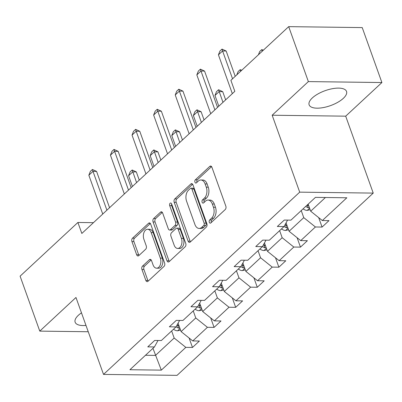<?xml version="1.0" encoding="UTF-8"?>
<svg xmlns="http://www.w3.org/2000/svg" width="402" height="402" viewBox="0 0 402 402"><rect width="100%" height="100%" fill="white"/><g stroke="black" fill="none" stroke-linecap="round" stroke-linejoin="round"><path stroke-width="0.6" d="M209.306 222.321A1.749 1.095 -89.3 0 0 210.236 223.185A1.749 1.095 -89.3 0 0 210.799 222.949L225.241 209.532A2.497 1.563 -89.3 0 0 225.823 206.115L211.919 167.282A2.497 1.563 -89.3 0 0 210.593 166.041A2.497 1.563 -89.3 0 0 209.789 166.388L195.352 179.8A1.749 1.095 -89.3 0 0 194.94 182.191A1.749 1.095 -89.3 0 0 195.869 183.061A1.749 1.095 -89.3 0 0 196.432 182.82L198.302 181.086A8 5 -89.3 0 1 200.874 179.99A8 5 -89.3 0 1 205.12 183.95L206.281 187.181A8 5 -89.3 0 1 204.402 198.126L202.533 199.864A1.749 1.095 -89.3 0 0 202.126 202.256A1.749 1.095 -89.3 0 0 203.055 203.126A1.749 1.095 -89.3 0 0 203.618 202.884L205.482 201.146A8 5 -89.3 0 1 208.06 200.055A8 5 -89.3 0 1 212.306 204.01L213.462 207.246A8 5 -89.3 0 1 211.588 218.191L209.718 219.929A1.749 1.095 -89.3 0 0 209.306 222.321M208.06 200.055L210.05 200.08A8 5 -89.3 0 1 214.291 204.035L215.452 207.271A8 5 -89.3 0 1 213.573 218.216L211.708 219.954A1.749 1.095 -89.3 0 0 211.296 222.346A1.749 1.095 -89.3 0 0 211.336 222.452M211.568 166.609L197.337 179.825A1.749 1.095 -89.3 0 0 196.93 182.222A1.749 1.095 -89.3 0 0 196.97 182.322M200.874 179.99L202.864 180.016A8 5 -89.3 0 1 207.11 183.975L208.266 187.211A8 5 -89.3 0 1 206.392 198.151L204.523 199.889A1.749 1.095 -89.3 0 0 204.11 202.281A1.749 1.095 -89.3 0 0 204.151 202.387M81.48 312.851A19.864 7.939 160.3 0 0 78.345 315.314A19.864 7.939 160.3 0 0 75.144 322.208A19.864 7.939 160.3 0 0 85.983 325.424M343.328 98.344A19.864 7.939 160.3 0 0 346.529 91.445A19.864 7.939 160.3 0 0 332.193 88.736A19.864 7.939 160.3 0 0 312.324 97.942A19.864 7.939 160.3 0 0 309.128 104.837A19.864 7.939 160.3 0 0 323.464 107.55A19.864 7.939 160.3 0 0 343.328 98.344M142.534 266.099A2.497 1.563 -89.3 0 0 141.951 269.516L145.851 280.41A2.497 1.563 -89.3 0 0 147.177 281.651A2.497 1.563 -89.3 0 0 147.981 281.31L164.016 266.41A2.497 1.563 -89.3 0 0 164.604 262.988L150.7 224.155A2.497 1.563 -89.3 0 0 149.373 222.919A2.497 1.563 -89.3 0 0 148.569 223.261L132.534 238.16A2.497 1.563 -89.3 0 0 131.946 241.582L136.66 254.737A2.497 1.563 -89.3 0 0 137.987 255.979A2.497 1.563 -89.3 0 0 138.79 255.637L145.65 249.26A2.497 1.563 -89.3 0 0 146.238 245.838L143.901 239.311A6.688 4.181 -89.3 0 1 143.946 232.587A6.688 4.181 -89.3 0 1 147.624 229.251A6.688 4.181 -89.3 0 1 151.172 232.557L160.328 258.124A6.688 4.181 -89.3 0 1 160.282 264.853A6.688 4.181 -89.3 0 1 156.604 268.189A6.688 4.181 -89.3 0 1 153.056 264.878L151.529 260.617A2.497 1.563 -89.3 0 0 150.202 259.38A2.497 1.563 -89.3 0 0 149.398 259.722L142.534 266.099L144.524 266.124A2.497 1.563 -89.3 0 0 143.936 269.541L147.835 280.44A2.497 1.563 -89.3 0 0 148.192 281.114M75.978 297.48L39.773 331.117L20.1 276.169L77.903 222.467L81.837 233.456L234.823 91.329L230.889 80.34L288.691 26.643L308.369 81.586L272.164 115.223L299.706 192.151L103.52 374.408L75.978 297.48M188.116 241.15A2.497 1.563 -89.3 0 0 189.442 242.386A2.497 1.563 -89.3 0 0 190.246 242.044L206.281 227.145A2.497 1.563 -89.3 0 0 206.869 223.723L192.965 184.895A2.497 1.563 -89.3 0 0 191.638 183.654A2.497 1.563 -89.3 0 0 190.834 183.995L174.795 198.895A2.497 1.563 -89.3 0 0 174.212 202.317L188.116 241.15L190.101 241.175A2.497 1.563 -89.3 0 0 190.458 241.848M185.151 246.778L169.111 261.677A2.497 1.563 -89.3 0 1 168.307 262.019A2.497 1.563 -89.3 0 1 166.981 260.782L153.077 221.949A2.497 1.563 -89.3 0 1 153.664 218.527L160.529 212.15A2.497 1.563 -89.3 0 1 161.333 211.809A2.497 1.563 -89.3 0 1 162.659 213.045L168.297 228.793A2.497 1.563 -89.3 0 0 169.624 230.034A2.497 1.563 -89.3 0 0 170.428 229.693L174.981 225.462A2.497 1.563 -89.3 0 0 175.568 222.04L169.699 205.643A1.749 1.095 -89.3 0 1 169.709 203.884A1.749 1.095 -89.3 0 1 170.669 203.01A1.749 1.095 -89.3 0 1 171.599 203.879L185.734 243.356A2.497 1.563 -89.3 0 1 185.151 246.778M39.773 331.117L88.244 331.745M272.164 115.223L345.695 116.173L381.9 82.541L308.369 81.586M381.9 82.541L362.227 27.592L288.691 26.643M158.001 340.489L154.423 346.961L147.765 346.876L154.69 340.444L161.348 340.529L176.021 326.896L169.368 326.811L176.287 320.379L182.945 320.464L197.623 306.832L190.965 306.746L197.884 300.314L204.543 300.4L219.221 286.767L212.563 286.681L219.482 280.249L226.14 280.335L240.818 266.702L234.16 266.616L241.084 260.184L247.738 260.27L262.416 246.637L255.757 246.552L262.682 240.12L269.34 240.205L284.013 226.572L277.355 226.487L284.279 220.055L290.937 220.14L315.444 197.372L346.841 197.779L322.339 220.547L328.997 220.633L322.072 227.065L315.414 226.979L300.736 240.612L307.394 240.697L300.475 247.129L293.817 247.044L279.139 260.677L285.797 260.762L278.877 267.194L272.219 267.109L257.541 280.742L264.199 280.827L257.28 287.259L250.622 287.174L235.944 300.807L242.602 300.892L235.678 307.324L229.019 307.239L214.346 320.871L221.005 320.957L214.08 327.389L207.422 327.303L192.749 340.936L199.407 341.022L192.483 347.454L185.824 347.368L161.318 370.136L129.921 369.729L154.423 346.961M299.706 192.151L373.237 193.101L177.056 375.357L103.52 374.408M193.241 310.902L195.769 317.962L181.096 331.6L178.081 323.178M181.096 331.6L192.749 340.936M195.769 317.962L207.422 327.303M179.599 320.424L176.021 326.896M214.839 290.837L217.371 297.897L202.693 311.535L199.678 303.108M202.693 311.535L214.346 320.871M217.371 297.897L229.019 307.239M201.201 300.359L197.623 306.832M236.436 270.772L238.969 277.832L224.291 291.47L221.276 283.043M224.291 291.47L235.944 300.807M238.969 277.832L250.622 287.174M222.798 280.294L219.221 286.767M258.039 250.707L260.566 257.767L245.888 271.405L242.873 262.978M245.888 271.405L257.541 280.742M260.566 257.767L272.219 267.109M244.396 260.23L240.818 266.702M279.636 230.637L282.164 237.703L267.486 251.335L264.471 242.914M267.486 251.335L279.139 260.677M282.164 237.703L293.817 247.044M265.993 240.16L262.416 246.637M301.234 210.573L303.761 217.638L289.088 231.271L286.068 222.849M289.088 231.271L300.736 240.612M303.761 217.638L315.414 226.979M287.591 220.095L284.013 226.572M325.434 197.503L310.686 211.206L308.153 204.146M310.686 211.206L322.339 220.547M345.695 116.173L373.237 193.101M93.45 222.668L77.903 222.467M145.489 355.262L155.484 355.393L174.172 338.032L171.644 330.967M152.951 348.328L161.318 370.136M174.172 338.032L185.824 347.368M318.691 217.628L322.072 227.065M297.093 237.693L300.475 247.129M275.496 257.757L278.877 267.194M253.898 277.822L257.28 287.259M232.301 297.887L235.678 307.324M210.703 317.952L214.08 327.389M189.106 338.017L192.483 347.454M192.608 184.222L176.785 198.92A2.497 1.563 -89.3 0 0 176.197 202.342L190.101 241.175M203.703 225.512A1.749 1.095 -89.3 0 0 204.115 223.12L191.91 189.035A1.749 1.095 -89.3 0 0 190.98 188.166A1.749 1.095 -89.3 0 0 190.417 188.407L188.448 190.236A8 5 -89.3 0 0 186.573 201.181L194.915 224.482A8 5 -89.3 0 0 199.161 228.442A8 5 -89.3 0 0 201.734 227.346L203.703 225.512L205.693 225.537A1.749 1.095 -89.3 0 0 206.105 223.145L204.115 223.12M190.98 188.166L192.97 188.191A1.749 1.095 -89.3 0 1 193.9 189.061L206.105 223.145M199.161 228.442L201.146 228.467A8 5 -89.3 0 0 203.724 227.371L201.734 227.346M205.693 225.537L203.724 227.371M162.302 212.372L155.649 218.552A2.497 1.563 -89.3 0 0 155.066 221.974L168.971 260.808A2.497 1.563 -89.3 0 0 169.322 261.481M169.624 230.034L171.614 230.06A2.497 1.563 -89.3 0 0 172.418 229.718L176.97 225.487A2.497 1.563 -89.3 0 0 177.553 222.065L171.684 205.668L169.699 205.643M171.654 204.03A1.749 1.095 -89.3 0 0 171.684 205.668M174.146 245.14A6.688 4.181 -89.3 0 0 177.699 248.446A6.688 4.181 -89.3 0 0 181.377 245.109A6.688 4.181 -89.3 0 0 181.418 238.381L178.197 229.376A2.497 1.563 -89.3 0 0 176.87 228.14A2.497 1.563 -89.3 0 0 176.061 228.482L171.508 232.713A2.497 1.563 -89.3 0 0 170.925 236.13L174.146 245.14M177.699 248.446L179.684 248.471A6.688 4.181 -89.3 0 0 183.362 245.135A6.688 4.181 -89.3 0 0 183.407 238.411L181.418 238.381M176.87 228.14L178.855 228.165A2.497 1.563 -89.3 0 1 180.181 229.401L183.407 238.411M151.177 259.943L144.524 266.124M156.604 268.189L158.589 268.214A6.688 4.181 -89.3 0 0 162.272 264.878A6.688 4.181 -89.3 0 0 162.313 258.149L160.328 258.124M147.624 229.251L149.609 229.276A6.688 4.181 -89.3 0 1 153.162 232.582L162.313 258.149M150.343 223.482L134.519 238.185A2.497 1.563 -89.3 0 0 133.931 241.607L138.645 254.767A2.497 1.563 -89.3 0 0 139.002 255.441M310.153 209.718L307.113 210.417A6.749 4.522 -132.9 0 1 303.098 208.839M308.706 205.678A6.749 4.522 -132.9 0 1 307.394 204.854M305.731 206.397A6.749 4.522 47.1 0 0 308.153 207.683L309.414 207.653M258.401 54.783L259.682 51.536L261.762 49.607L263.375 50.165M262.25 51.21L261.762 49.607M232.331 93.646L218.432 54.828L219.934 51.024L222.015 49.094L222.582 50.969L226.16 51.014L235.22 76.315M218.432 54.828L222.582 50.969L232.547 78.797M222.015 49.094L226.16 51.014M288.556 229.783L285.515 230.482A6.749 4.522 -132.9 0 1 281.5 228.904M287.108 225.743A6.749 4.522 -132.9 0 1 285.199 224.432A3.437 2.306 -132.9 0 0 285.214 224.442M284.093 226.432A6.749 4.522 47.1 0 0 286.556 227.748L287.812 227.718M236.798 74.847L238.084 71.601L240.165 69.677L241.773 70.229M240.652 71.275L240.165 69.677M266.953 249.848L263.913 250.546A6.749 4.522 -132.9 0 1 259.903 248.969M265.506 245.808A6.749 4.522 -132.9 0 1 263.601 244.496M262.496 246.496A6.749 4.522 47.1 0 0 264.958 247.813L266.214 247.783M225.648 99.857L222.713 91.661L219.135 91.611L214.98 95.47L218.824 106.198M214.98 95.47L216.487 91.671L218.562 89.741L222.713 91.661M222.974 102.339L218.562 89.741M210.733 113.711L196.834 74.893L198.337 71.089L200.417 69.159L200.985 71.033L204.563 71.079L217.557 107.369M196.834 74.893L200.985 71.033L214.884 109.852M200.417 69.159L204.563 71.079M189.136 133.776L175.237 94.957L176.739 91.153L178.815 89.224L179.387 91.098L182.965 91.143L195.96 127.439M175.237 94.957L179.387 91.098L193.287 129.921M178.815 89.224L182.965 91.143M245.356 269.913L242.316 270.611A6.749 4.522 -132.9 0 1 238.306 269.033M243.908 265.873A6.749 4.522 -132.9 0 1 241.999 264.561A3.437 2.306 -132.9 0 1 241.999 264.561M240.893 266.561A6.749 4.522 47.1 0 0 243.361 267.878L244.617 267.848M204.05 119.922L201.116 111.726L197.538 111.676L193.382 115.535L197.226 126.263M193.382 115.535L194.89 111.736L196.965 109.806L201.116 111.726M201.377 122.404L196.965 109.806M167.539 153.84L153.634 115.022L155.142 111.218L157.217 109.289L157.79 111.163L161.368 111.208L174.362 147.504M153.634 115.022L157.79 111.163L171.689 149.986M157.217 109.289L161.368 111.208M223.758 289.978L220.718 290.676A6.749 4.522 -132.9 0 1 216.708 289.098M222.311 285.938A6.749 4.522 -132.9 0 1 220.402 284.626A3.437 2.306 -132.9 0 0 220.417 284.636M219.296 286.626A6.749 4.522 47.1 0 0 221.763 287.943L223.02 287.912M182.453 139.986L179.518 131.791L175.94 131.74L171.785 135.6L175.624 146.328M171.785 135.6L173.292 131.801L175.367 129.871L179.518 131.791M179.779 142.469L175.367 129.871M145.936 173.91L132.037 135.087L133.544 131.283L135.62 129.354L136.193 131.228L139.77 131.273L152.765 167.569M132.037 135.087L136.193 131.228L150.092 170.051M135.62 129.354L139.77 131.273M202.161 310.042L199.121 310.741A6.749 4.522 -132.9 0 1 195.111 309.168M200.714 306.002A6.749 4.522 -132.9 0 1 198.804 304.691A3.437 2.306 -132.9 0 1 198.804 304.691M197.699 306.691A6.749 4.522 47.1 0 0 200.161 308.007L201.422 307.977M160.855 160.051L157.916 151.855L154.343 151.81L150.187 155.664L154.026 166.393M150.187 155.664L151.695 151.866L153.77 149.936L157.916 151.855M158.182 162.534L153.77 149.936M124.339 193.975L110.439 155.152L111.947 151.348L114.022 149.418L114.595 151.293L118.173 151.338L131.163 187.633M110.439 155.152L114.595 151.293L128.494 190.116M114.022 149.418L118.173 151.338M180.563 330.107L177.523 330.811A6.749 4.522 -132.9 0 1 173.513 329.233M179.116 326.067A6.749 4.522 -132.9 0 1 177.207 324.756A3.437 2.306 -132.9 0 0 177.222 324.766M176.101 326.756A6.749 4.522 47.1 0 0 178.563 328.072L179.825 328.042M139.253 180.116L136.318 171.92L132.74 171.875L128.59 175.734L132.429 186.458M128.59 175.734L130.097 171.93L132.173 170.001L136.318 171.92M136.585 182.598L132.173 170.001M102.741 214.04L88.842 175.217L90.349 171.413L92.425 169.483L92.993 171.358L96.57 171.403L109.565 207.698M88.842 175.217L92.993 171.358L106.897 210.181M92.425 169.483L96.57 171.403M213.573 218.216L211.588 218.191M215.452 207.271L213.462 207.246M214.291 204.035L212.306 204.01M204.523 199.889L202.533 199.864M206.392 198.151L204.402 198.126M208.266 187.211L206.281 187.181M207.11 183.975L205.12 183.95M197.337 179.825L195.352 179.8M211.392 166.408L209.789 166.388M211.708 219.954L209.718 219.929M176.197 202.342L174.212 202.317M176.785 198.92L174.795 198.895M192.432 184.021L190.834 183.995M193.9 189.061L191.91 189.035M168.971 260.808L166.981 260.782M155.066 221.974L153.077 221.949M155.649 218.552L153.664 218.527M162.127 212.171L160.529 212.15M172.418 229.718L170.428 229.693M176.97 225.487L174.981 225.462M177.553 222.065L175.568 222.04M180.181 229.401L178.197 229.376M150.996 259.742L149.398 259.722M153.162 232.582L151.172 232.557M138.645 254.767L136.66 254.737M133.931 241.607L131.946 241.582M134.519 238.185L132.534 238.16M150.167 223.281L148.569 223.261M147.835 280.44L145.851 280.41M143.936 269.541L141.951 269.516M307.244 210.387L309.605 208.196M307.203 205.03L308.153 207.683M285.646 230.452L288.008 228.261M285.445 224.643L286.556 227.748M264.049 250.516L266.41 248.325M263.843 244.707L264.958 247.813M242.451 270.581L244.813 268.39M242.245 264.772L243.361 267.878M220.854 290.646L223.216 288.455M220.648 284.837L221.763 287.943M199.256 310.716L201.613 308.52M199.05 304.902L200.161 308.007M177.654 330.781L180.016 328.585M177.453 324.967L178.563 328.072"/></g></svg>
